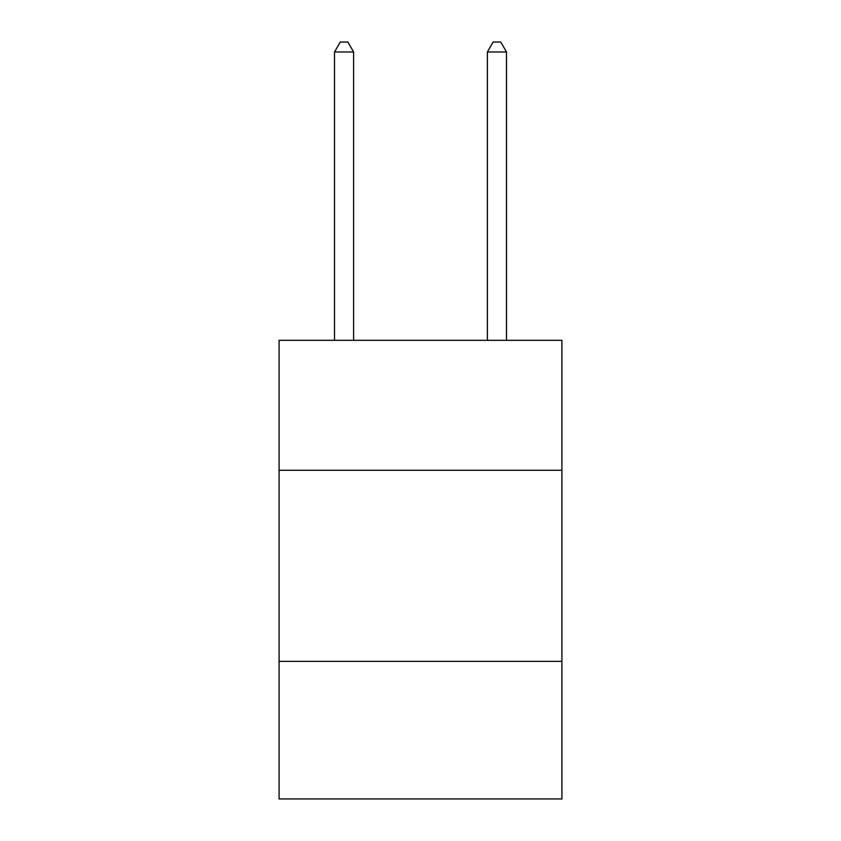 <?xml version="1.0" encoding="UTF-8"?>
<svg xmlns="http://www.w3.org/2000/svg" width="841" height="841" viewBox="0 0 841 841"><rect width="100%" height="100%" fill="white"/><g stroke="black" fill="none" stroke-linecap="round" stroke-linejoin="round"><path stroke-width="1.26" d="M561.914 470.266L561.914 340.311L279.086 340.311L279.086 470.266L561.914 470.266L561.914 798.95L279.086 798.95L279.086 470.266M561.914 661.362L279.086 661.362M353.619 340.311L353.619 51.984L334.508 51.984L334.508 340.311M334.508 51.984L340.237 42.05L347.88 42.05L353.619 51.984M506.492 340.311L506.492 51.984L487.381 51.984L487.381 340.311M487.381 51.984L493.12 42.05L500.763 42.05L506.492 51.984"/></g></svg>
